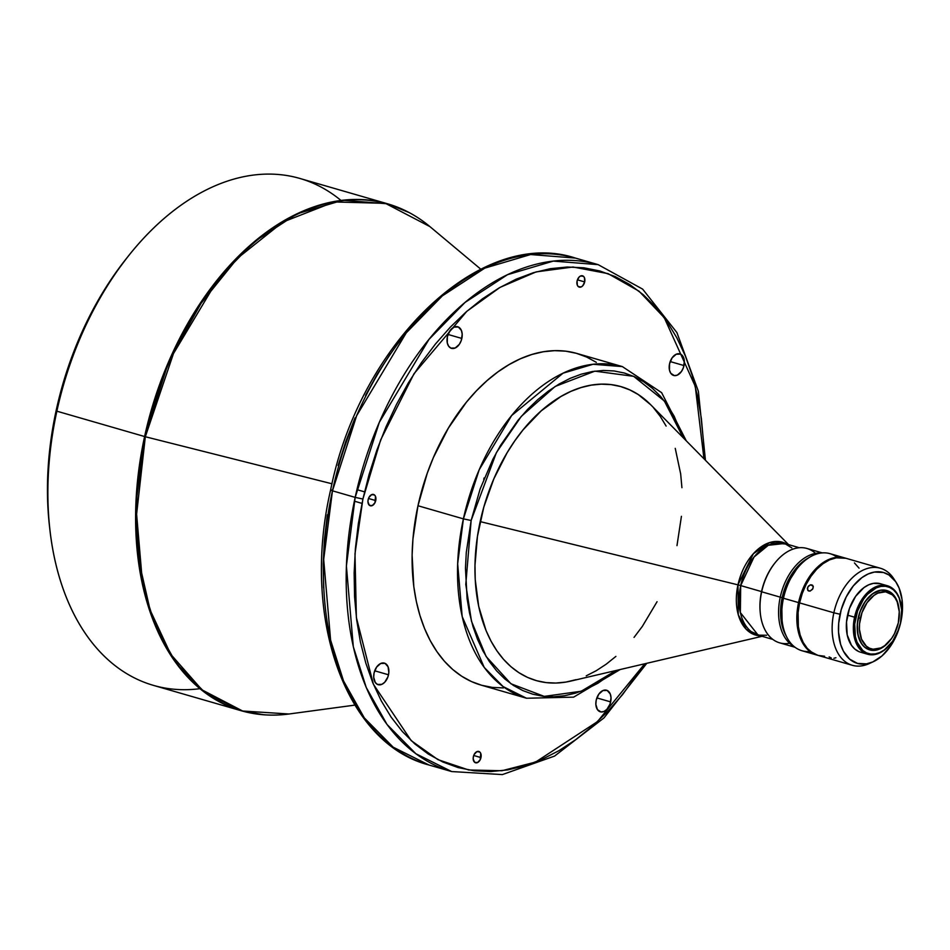 <?xml version="1.0" encoding="UTF-8"?>
<svg xmlns="http://www.w3.org/2000/svg" width="950" height="950" viewBox="0 0 950 950"><rect width="100%" height="100%" fill="white"/><g stroke="black" fill="none" stroke-linecap="round" stroke-linejoin="round"><path stroke-width="1.43" d="M610.66 701.896A11.222 7.22 -73.9 0 1 600.329 711.799A11.222 7.22 -73.9 0 1 596.22 700.138L595.852 704.389L597.443 709.626L601.053 711.954L603.998 711.455L606.86 709.377L610.066 704.021L611.028 697.644L610.232 693.916L607.192 690.472L602.882 690.579L598.761 694.212L596.22 700.138A11.222 7.22 -73.9 0 1 606.563 690.234A11.222 7.22 -73.9 0 1 610.66 701.896L596.861 697.918L610.66 701.896M388.503 674.785A11.222 7.22 -73.9 0 1 378.159 684.689A11.222 7.22 -73.9 0 1 374.062 673.028L373.694 677.279L375.286 682.504L377.53 684.463L381.841 684.344L384.702 682.266L387.897 676.899L388.835 672.636L388.075 666.793L385.023 663.349L380.724 663.468L376.604 667.102L374.062 673.028A11.222 7.22 -73.9 0 1 384.394 663.124A11.222 7.22 -73.9 0 1 388.503 674.785L374.704 670.795L388.503 674.785M461.843 338.449A11.222 7.22 -73.9 0 1 451.499 348.353A11.222 7.22 -73.9 0 1 447.391 336.68L447.284 342.902L448.626 346.168L450.87 348.116L455.181 348.009L459.301 344.375L461.237 340.563L462.199 334.198L461.403 330.457L458.363 327.014L454.053 327.121L449.932 330.754L447.391 336.68A11.222 7.22 -73.9 0 1 457.734 326.776A11.222 7.22 -73.9 0 1 461.843 338.449L448.032 334.459L461.843 338.449M480.961 757.589A5.89 3.788 -73.9 0 1 475.534 762.779A5.89 3.788 -73.9 0 1 473.385 756.663L473.195 758.896L474.561 762.244L477.47 762.601L480.201 759.751L480.736 753.386L479.786 751.996L476.876 751.64L474.145 754.502L473.385 756.663A5.89 3.788 -73.9 0 1 478.812 751.462A5.89 3.788 -73.9 0 1 480.961 757.589L473.718 755.488L480.961 757.589M375.725 500.579A5.89 3.788 -73.9 0 1 370.298 505.78A5.89 3.788 -73.9 0 1 368.149 499.652L367.959 501.885L369.324 505.246L372.234 505.602L374.965 502.74L375.499 496.387L374.549 494.997L371.64 494.641L368.909 497.491L368.149 499.652A5.89 3.788 -73.9 0 1 373.576 494.463A5.89 3.788 -73.9 0 1 375.725 500.579L368.481 498.489L375.725 500.579M684 365.56A11.222 7.22 -73.9 0 1 673.657 375.464A11.222 7.22 -73.9 0 1 669.56 363.791L669.441 370.025L670.783 373.279L674.393 375.618L677.338 375.119L681.459 371.486L683.394 367.674L684.368 361.309L683.572 357.568L680.521 354.124L676.21 354.243L672.101 357.865L669.56 363.791A11.222 7.22 -73.9 0 1 679.891 353.887A11.222 7.22 -73.9 0 1 684 365.56L670.201 361.57L684 365.56M584.678 281.924A5.89 3.788 -73.9 0 1 579.251 287.126A5.89 3.788 -73.9 0 1 577.089 280.998L577.315 285.19L578.277 286.591L581.174 286.947L582.683 285.855L584.678 281.924L584.452 277.733L583.49 276.331L580.592 275.987L579.084 277.079L577.089 280.998A5.89 3.788 -73.9 0 1 582.516 275.797A5.89 3.788 -73.9 0 1 584.678 281.924L577.434 279.834L584.678 281.924M829.136 656.913L831.238 657.982M811.846 584.856L813.295 586.827L812.559 589.261L810.006 591.138L808.023 590.567L807.369 588.442L808.498 586.043L810.73 584.796L813.2 586.269L812.891 588.668L810.006 591.138L807.702 590.14L807.726 587.183L810.136 584.951L812.713 585.366M797.347 568.314L796.326 569.596A47.714 30.697 106.1 0 0 783.216 597.871L783.477 598.239A50.516 32.502 -73.9 0 1 797.347 568.314A50.516 32.502 -73.9 0 1 837.128 557.282M775.164 562.697L774.642 563.338A47.714 30.697 106.1 0 0 761.544 591.601L761.674 591.791A49.115 31.599 -73.9 0 1 775.164 562.697A49.115 31.599 -73.9 0 1 815.539 553.411M780.247 597.158L782.182 597.574A47.714 30.697 -73.9 0 1 808.711 557.816L801.242 563.018L792.989 572.375L786.446 584.238L782.182 597.574L780.247 597.158A49.115 31.599 -73.9 0 1 820.943 553.054A49.115 31.599 106.1 0 0 780.247 597.158L761.674 591.791L780.247 597.158A49.115 31.599 106.1 0 0 793.962 646.428A49.115 31.599 -73.9 0 1 780.247 597.158M896.135 582.338L893.76 578.704A50.516 32.502 106.1 0 0 860.842 571.294A50.516 32.502 106.1 0 0 833.851 612.797L840.061 614.246A47.274 30.412 -73.9 0 1 865.319 575.403A47.274 30.412 -73.9 0 1 896.135 582.338A47.274 30.412 -73.9 0 1 900.897 621.668L896.669 634.873L890.186 646.629L882.016 655.904L872.848 661.924L866.566 663.848L857.506 663.421L849.561 659.086L843.422 651.201L840.596 644.302L838.541 632.154L838.684 623.295L841.189 609.746L846.224 596.909L853.337 585.877L861.923 577.612L868.11 573.99L874.392 572.066L883.453 572.494L888.915 574.964L895.731 581.732L899.092 588.026L902.037 599.521L902.274 612.619L900.897 621.668A47.274 30.412 -73.9 0 1 873.181 661.77A47.274 30.412 -73.9 0 1 840.061 614.246L833.851 612.797A50.516 32.502 -73.9 0 1 880.377 568.231A50.516 32.502 -73.9 0 1 894.912 580.616M854.561 617.191L855.724 617.429A34.806 22.384 -73.9 0 1 880.092 586.566A34.806 22.384 -73.9 0 1 901.431 607.252A34.806 22.384 -73.9 0 1 900.505 622.903L898.641 629.458L892.632 641.274L884.414 649.871L879.854 652.531L875.235 653.944L870.722 654.063L866.495 652.876L862.719 650.441L857.054 642.2L855.392 636.726L854.715 624.102L857.601 610.874L863.609 599.058L867.516 594.261L876.375 587.801L880.994 586.388L885.507 586.269L889.734 587.456L893.511 589.891L896.705 593.501L899.175 598.132L901.633 609.722L900.505 622.903A34.806 22.384 -73.9 0 1 890.946 643.518A34.806 22.384 -73.9 0 1 863.716 651.237A34.806 22.384 -73.9 0 1 855.724 617.429L854.561 617.191A35.649 22.931 -73.9 0 1 887.395 585.746A35.649 22.931 -73.9 0 1 901.396 606.991A35.649 22.931 106.1 0 0 901.372 606.765A35.649 22.931 106.1 0 0 879.522 585.568A35.649 22.931 106.1 0 0 854.561 617.191L847.543 615.161L854.561 617.191A35.649 22.931 106.1 0 0 862.742 651.807A35.649 22.931 106.1 0 0 890.637 643.898A35.649 22.931 106.1 0 0 890.779 643.732A35.649 22.931 -73.9 0 1 867.599 654.229A35.649 22.931 -73.9 0 1 854.561 617.191M889.96 640.621A30.875 19.855 -73.9 0 1 869.749 649.883A30.875 19.855 -73.9 0 1 858.456 617.797L860.391 618.212A29.474 18.953 -73.9 0 1 881.03 592.064A29.474 18.953 -73.9 0 1 899.092 609.591A29.474 18.953 -73.9 0 1 898.32 622.832L894.472 633.65L891.646 638.388L884.688 645.679L880.828 647.924L873.097 649.23L869.523 648.221L866.317 646.154L861.519 639.184L859.441 629.375L859.536 623.853L861.982 612.655L867.065 602.656L874.024 595.377L877.883 593.121L885.614 591.814L892.394 594.89L895.09 597.942L897.192 601.861L899.27 611.681L898.32 622.832A29.474 18.953 -73.9 0 1 890.221 640.3A29.474 18.953 -73.9 0 1 867.16 646.831A29.474 18.953 -73.9 0 1 860.391 618.212L858.456 617.797A30.875 19.855 -73.9 0 1 886.896 590.567A30.875 19.855 -73.9 0 1 899.044 609.176A30.875 19.855 106.1 0 0 898.997 608.772A30.875 19.855 106.1 0 0 880.08 590.413A30.875 19.855 106.1 0 0 858.456 617.797L858.456 617.797A30.875 19.855 106.1 0 0 865.545 647.781A30.875 19.855 106.1 0 0 889.711 640.941L890.221 640.3M788.583 544.623L650.607 404.652A152.962 98.396 106.1 0 0 480.166 521.597L737.972 584.856A48.331 31.089 -73.9 0 0 760.558 635.859L746.296 629.387L738.281 614.757L737.972 584.856A8.419 0.665 -167.7 0 1 740.691 585.58L740.359 612.572L758.136 635.158L766.591 635.253M408.916 212.479L387.576 203.799L342.76 200.248L296.946 213.857L254.481 241.597L218.381 278.576L168.791 361.416L144.602 436.537L145.326 436.739L174.456 350.681L201.079 303.335L237.453 258.269L282.946 222.027L334.234 201.958L385.403 203.348L429.887 226.587A263.684 169.623 106.1 0 0 145.326 436.739L332.013 483.787L145.326 436.739A263.684 169.623 106.1 0 0 289.038 713.996L242.642 711.016L202.018 689.89L170.751 654.312L150.1 610.007L139.282 562.661L136.337 516.539L145.326 436.739L144.602 436.537A263.827 169.717 -73.9 0 1 387.576 203.799C402.919 208.252 417.026 215.852 429.887 226.587L480.807 269.206M129.319 254.873L126.742 258.091A256.809 165.205 106.1 0 0 56.216 410.246L56.869 411.184A263.827 169.717 -73.9 0 1 129.319 254.873A263.827 169.717 -73.9 0 1 341.003 200.462M362.912 499.023L380.677 439.874L414.034 373.694L466.854 311.291L500.068 287.363L536.156 271.89L572.981 267.009L608.047 273.636L639.029 291.187L664.252 317.68L695.269 386.353L703.962 458.791L703.487 441.774L701.385 418.617L697.621 396.423L692.229 375.416L685.271 355.787L676.804 337.749L666.912 321.444L655.702 307.052L643.257 294.702L629.719 284.513L615.22 276.581L599.878 270.988L583.87 267.793L567.316 267.021L550.406 268.672L533.283 272.733L516.123 279.181L499.082 287.933L482.327 298.918L466.034 312.016L450.336 327.121L435.409 344.066L421.372 362.71L408.369 382.862L396.542 404.32L385.985 426.883L376.794 450.348L369.087 474.466L362.912 499.023L355.169 497.384L362.912 499.023L358.328 523.771L355.407 548.471L354.148 572.898L354.564 596.802L356.678 619.97L360.442 642.164L365.833 663.171L372.792 682.789L381.259 700.839L391.139 717.143L402.361 731.536L414.794 743.886L428.331 754.074L442.843 762.007L458.173 767.588L474.192 770.794L490.734 771.566L507.656 769.916L524.78 765.842L541.939 759.406L558.98 750.654L575.724 739.67L592.028 726.56L607.715 711.467L622.654 694.509L644.729 663.777L597.467 721.62L535.622 762.054L501.921 770.735L468.73 769.987L437.95 759.644L411.207 740.644L373.374 684.202L356.369 617.512L354.991 553.719L362.912 499.023M331.942 490.069L330.588 490.069C359.706 343.544 480.522 226.599 575.427 258.079A263.827 169.717 106.1 0 0 332.464 490.817L330.588 490.069L332.464 490.817L356.642 415.708L406.244 332.868L442.344 295.877L484.797 268.137L530.611 254.541L575.427 258.079L598.144 264.646L553.316 261.096L507.502 274.704L465.049 302.433L428.949 339.423L379.347 422.263L355.169 497.384A263.827 169.717 -73.9 0 1 598.144 264.646L642.627 289.109L676.922 332.595L698.369 391.269L705.446 460.287M471.141 520.493L496.423 452.556L521.289 416.385L555.168 386.448L594.866 371.141L633.662 376.343L664.359 400.995L683.24 437.76L674.144 416.195L667.755 405.65L660.499 396.34L652.448 388.36L643.696 381.769L634.315 376.639L624.399 373.029L614.033 370.951L603.333 370.452L592.396 371.521L581.329 374.157L570.226 378.314L559.206 383.978L548.376 391.079L537.831 399.558L527.678 409.319L518.023 420.292L500.543 445.372L492.884 459.254L480.118 489.012L471.141 520.493L463.398 518.866L471.141 520.493L466.284 552.484L465.464 568.278L467.103 598.714L469.537 613.071L473.029 626.656L477.529 639.35L483.004 651.023L489.392 661.568L496.648 670.878L504.699 678.858L513.451 685.449L522.832 690.579L532.748 694.189L543.115 696.267L553.814 696.766L564.751 695.697L575.819 693.061L586.922 688.904L597.942 683.24L615.992 670.51L581.198 691.244L544.219 696.386L510.946 683.762L486.139 656.533L471.497 621.288L465.785 584.44L471.141 520.493M596.339 362.342L586.649 357.046L576.389 353.305L565.689 351.168L554.622 350.657L543.317 351.761L531.869 354.481L520.398 358.779L509.01 364.634L497.812 371.973L486.911 380.736L476.425 390.83L466.438 402.159L448.376 428.094L433.402 457.52L427.262 473.207L417.976 505.744L463.398 518.866L417.976 505.744A172.615 111.043 106.1 0 1 576.947 353.471L622.357 366.593L593.038 364.277L563.065 373.172L511.67 415.518L479.216 469.716L463.398 518.866A172.615 111.043 -73.9 0 1 622.357 366.593L661.616 392.635L686.28 440.836M387.576 203.799L299.832 178.446A263.827 169.717 106.1 0 0 56.869 411.184L144.602 436.537L56.869 411.184A263.827 169.717 106.1 0 0 153.354 685.354L241.098 710.707A263.827 169.717 -73.9 0 1 144.602 436.537L135.838 505.162L142.738 585.817L155.658 626.608L176.451 663.611L205.295 692.883L241.098 710.707L263.779 714.756M332.464 490.817L355.169 497.384L332.464 490.817A263.827 169.717 106.1 0 0 428.949 764.999L393.157 747.175L364.301 717.891L343.52 680.889L330.6 640.11L323.689 559.443L332.464 490.817M772.825 639.409L758.136 635.158A47.714 30.697 106.1 0 1 740.691 585.58L761.544 591.601L740.691 585.58L754.039 557.009L768.241 545.3L784.629 543.483A47.714 30.697 106.1 0 0 740.691 585.58A8.419 0.665 12.3 0 0 737.972 584.856A48.331 31.089 -73.9 0 1 787.051 544.184L769.702 542.557L753.374 553.731L737.972 584.856L480.166 521.597A152.962 98.396 106.1 0 0 570.724 681.102L762.09 636.31M760.332 613.451A47.714 30.697 -73.9 0 1 761.544 591.601A47.714 30.697 -73.9 0 1 774.903 563.018M822.308 552.912L806.906 548.459A49.115 31.599 106.1 0 0 761.674 591.791A49.115 31.599 106.1 0 0 779.641 642.829L795.031 647.283M845.072 558.03L830.003 553.672A50.516 32.502 106.1 0 0 783.477 598.239L798.546 602.597A50.516 32.502 -73.9 0 1 845.072 558.03A50.516 32.502 -73.9 0 1 845.583 558.184L838.541 557.211L831.879 558.327L825.194 561.296L818.722 566.01L812.737 572.28L807.441 579.868L803.059 588.489L798.546 602.597L783.477 598.239A50.516 32.502 106.1 0 0 801.954 650.738L817.024 655.096A50.516 32.502 -73.9 0 1 798.546 602.597L797.074 612.275L796.919 621.727L798.059 630.598L800.482 638.554L804.068 645.276L808.699 650.501L817.546 655.239A50.516 32.502 -73.9 0 1 817.024 655.096M880.377 568.231L846.106 558.327A50.516 32.502 106.1 0 0 799.579 602.894L833.851 612.797L799.579 602.894A50.516 32.502 106.1 0 0 818.057 655.393L852.328 665.297A50.516 32.502 -73.9 0 1 833.851 612.797A50.516 32.502 106.1 0 0 869.226 663.587L873.181 661.77M808.913 591.09L808.023 590.567M887.395 585.746L880.377 583.716A35.649 22.931 106.1 0 0 847.543 615.161A35.649 22.931 106.1 0 0 860.581 652.199L867.599 654.229M886.789 590.532A30.875 19.855 106.1 0 0 886.682 590.508A30.875 19.855 106.1 0 0 858.254 617.738A30.875 19.855 106.1 0 0 869.547 649.824A30.875 19.855 106.1 0 0 869.654 649.859L864.464 647.021L861.626 643.815L857.957 634.861L857.363 623.651L859.916 611.919L865.248 601.445L872.539 593.821L880.674 590.199L886.778 590.532M126.813 258.008L114.356 274.681L101.436 294.714L89.668 316.065L79.159 338.509L70.027 361.831L62.356 385.831L56.216 410.246L51.668 434.863L48.747 459.432L47.5 483.728L47.928 507.502L49.447 525.837M880.484 583.739L873.43 583.359L868.692 584.808L864.037 587.539L855.617 596.339L849.466 608.439L846.509 621.989L847.21 634.921L851.449 645.264L854.715 648.957L858.586 651.462M871.233 662.578A50.516 32.502 -73.9 0 1 852.328 665.297M845.939 558.279L836.261 557.828L829.552 559.883L822.949 563.742L816.679 569.264L811.015 576.222L806.158 584.369L802.299 593.37L799.579 602.894L798.107 612.572L798.356 626.561L800.149 635.016L803.166 642.378L807.298 648.387L812.381 652.793L818.223 655.441L824.588 656.224M859.061 568.148L854.43 562.923M796.611 569.24L789.438 580.367L784.356 593.334L781.826 607.003L782.064 620.219M786.149 635.883L782.729 627.903L781.031 619.922L780.568 611.218L782.182 597.574A47.714 30.697 -73.9 0 0 786.149 635.883M650.691 404.747L638.222 394.523L629.636 389.832L620.552 386.519L611.064 384.619L601.255 384.168L591.232 385.142L581.091 387.553L570.926 391.364L560.832 396.554L541.251 410.827L523.106 429.816L514.793 440.848L507.098 452.782L493.834 478.871L483.823 507.051L477.458 536.263L474.976 565.369L475.226 579.524L478.705 606.397L486.02 630.467L491.031 641.155L496.897 650.809L503.536 659.336L510.898 666.663L518.926 672.695L527.511 677.386L536.596 680.699L546.096 682.599L555.893 683.05L565.915 682.076L576.056 679.666M586.221 675.854L596.315 670.664L606.242 664.157L615.897 656.391M634.042 637.403L642.354 626.371L657.056 601.718M676.982 545.621L681.423 516.325M681.922 487.694L680.675 473.967L675.248 448.376M666.116 426.063L660.262 416.409L653.612 407.883M503.429 687.931L492.373 687.408L481.662 685.271L471.414 681.542L461.712 676.234L452.663 669.429L444.351 661.176L436.858 651.546L430.243 640.656L424.591 628.591L419.936 615.469L416.326 601.421L413.808 586.589L412.122 555.121L412.965 538.804L417.976 505.744A172.615 111.043 106.1 0 0 481.116 685.116L526.526 698.238A172.615 111.043 -73.9 0 1 463.398 518.866L457.662 563.754L462.175 616.526L484.227 667.422L503.108 686.577L526.526 698.238L573.622 697.146L620.196 669.524M646.784 663.302L603.986 717.915L554.551 756.093L502.336 774.594L451.666 771.554A263.827 169.717 -73.9 0 1 355.169 497.384L346.394 565.998L353.305 646.665L366.225 687.456L387.006 724.458L415.863 753.73L451.666 771.554L428.949 764.999C344.874 743.268 301.126 616.788 330.588 490.069M390.402 353.768L377.411 373.908L365.572 395.366M355.015 417.941L345.836 441.394L338.117 465.512M327.37 514.817L324.437 539.529L323.178 563.944L323.606 587.86M199.928 688.691A263.827 169.717 -73.9 0 1 49.887 529.756A263.827 169.717 -73.9 0 1 56.869 411.184L56.216 410.246A256.809 165.205 106.1 0 0 49.424 525.659L49.887 529.756M483.752 479.406L484.072 477.969M789.581 643.257A49.115 31.599 -73.9 0 1 760.368 613.866A49.115 31.599 -73.9 0 1 761.674 591.791L761.544 591.601A47.714 30.697 106.1 0 0 760.285 613.047L760.368 613.866M809.899 651.486A50.516 32.502 -73.9 0 1 782.147 620.944A50.516 32.502 -73.9 0 1 783.477 598.239L783.216 597.871A47.714 30.697 106.1 0 0 781.957 619.305L782.147 620.944M833.898 658.291L835.917 657.721M354.362 501.173L361.986 503.381M898.997 608.772L899.092 609.591M791.825 547.913L784.629 543.483L799.306 547.722M241.098 710.707C256.452 715.124 272.436 716.229 289.038 713.996L354.837 705.114M356.939 489.654L364.539 491.851"/></g></svg>
